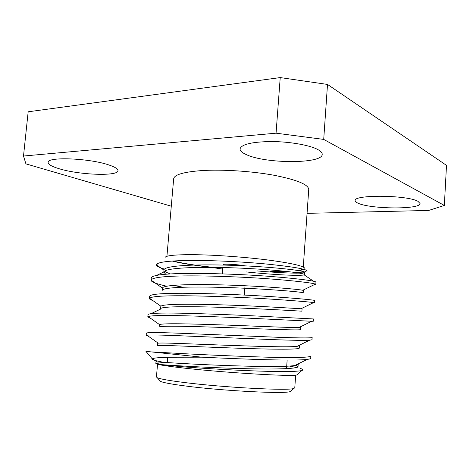 <?xml version="1.0" encoding="UTF-8"?>
<svg xmlns="http://www.w3.org/2000/svg" width="470" height="470" viewBox="0 0 470 470"><rect width="100%" height="100%" fill="white"/><g stroke="black" fill="none" stroke-linecap="round" stroke-linejoin="round"><path stroke-width="0.7" d="M223.068 264.68C222.533 263.647 239.042 264.498 244.653 265.803M291.159 390.758L290.243 391.551C285.319 394.06 223.138 390.934 185.744 386.029C171.65 384.207 163.178 382.639 160.329 381.329L159.542 380.4M157.538 364.238L156.428 376.975L157.274 377.71C160.2 379.008 169.071 380.594 183.893 382.463C223.285 387.503 288.933 390.917 293.821 388.455L294.772 387.862L295.671 375.119M157.597 363.557C157.791 363.028 161.01 362.775 167.267 362.816M303.279 267.036L308.743 189.445C308.385 184.463 296.652 179.704 273.558 175.169C251.238 171.115 222.052 169.276 201.618 170.598C183.606 171.95 174.288 174.687 173.665 178.812L166.926 256.309M173.219 260.973C182.049 263.288 195.42 265.427 213.333 267.395M317.538 149.401C309.237 145.042 289.291 141.588 271.249 141.535C251.92 141.852 241.521 144.296 240.058 148.855C240 150.841 242.15 152.791 246.515 154.701C265.856 163.848 322.514 163.983 322.214 154.377C322.314 152.75 320.752 151.087 317.538 149.401M108.887 164.97C89.623 158.208 46.894 156.504 48.128 162.414C48.187 164.424 51.812 166.515 59.003 168.689C79.318 175.04 118.34 176.462 117.988 170.675C118.07 168.93 115.033 167.032 108.887 164.97M418 201.348C407.314 194.938 353.146 194.521 355.138 200.614C355.109 201.477 356.078 202.335 358.046 203.193C370.237 209.168 420.627 209.661 420.068 203.522L418 201.348M164.083 362.388C155.558 360.819 151.622 359.656 152.274 358.886L152.445 358.751C154.178 357.735 162.826 357.218 178.377 357.212L201.988 357.182C247.402 359.35 295.665 361.066 307.368 359.368C309.607 359.074 310.729 358.728 310.723 358.316L310.882 355.996C311.41 357.441 293.386 358.028 266.32 357.159C239.565 356.366 200.766 354.686 177.313 353.317L151.258 351.901L201.988 357.182M151.258 351.901L145.964 351.407L152.268 358.886M297.387 374.39L296.729 374.96C292.687 376.746 224.772 372.739 183.946 368.081C171.156 366.647 162.643 365.443 158.413 364.467L183.294 366.812C203.498 368.457 232.832 370.137 256.89 371.012C281.965 371.876 296.964 371.705 301.875 370.507C303.661 369.972 303.091 369.267 300.177 368.404M289.373 366.077L296.582 367.481M164.429 269.11C159.26 267.577 156.604 266.173 156.475 264.892L156.487 264.774C157.109 262.207 167.919 260.768 188.922 260.451C210.766 260.257 241.562 261.661 265.844 263.97C291.118 266.531 304.86 268.775 307.063 270.697L307.122 271.155L306.822 270.814M222.715 269.069L208.486 266.995C192.547 265.145 180.451 263.159 172.196 261.044M165.041 257.642C165.317 255.586 174.787 254.599 193.446 254.681C214.561 254.881 244.993 257.055 268.27 260.039C292.358 263.294 304.578 266.167 304.936 268.652M304.219 269.428L299.149 270.679M286.812 271.472L270.755 271.431M304.448 272.042L295.671 272.535M182.959 287.193L173.025 285.361M166.697 286.201C156.281 283.862 151.076 281.859 151.07 280.179L151.275 277.893C151.992 275.32 162.925 273.84 184.081 273.446C207.458 273.076 245.892 274.427 272.289 276.589C298.996 278.716 316.657 281.095 315.952 282.229L315.793 284.52L313.378 285.096M151.07 280.179L151.076 280.138C151.916 277.664 162.849 276.26 183.87 275.919C205.983 275.626 241.645 276.801 267.824 278.757C293.556 280.684 312.908 282.922 315.341 284.139L315.793 284.514M152.715 300.465C150.518 299.76 149.431 299.108 149.442 298.515L149.648 296.218C150.312 294.249 161.228 293.268 182.401 293.268C205.801 293.327 244.324 294.761 270.808 296.588C297.604 298.403 315.352 300.048 314.694 300.547M149.442 298.515L149.554 298.25C151.293 296.523 162.174 295.695 182.19 295.753C203.833 295.865 238.507 297.087 264.616 298.709C290.078 300.33 309.93 301.94 313.619 302.586L314.536 302.845L312.814 302.98M150.335 318.137L147.809 316.933L148.015 314.63C148.626 313.267 159.524 312.791 180.715 313.19C204.133 313.678 242.749 315.194 269.322 316.68L313.425 318.948L313.267 321.257L311.722 321.274L299.084 327.461L300.794 327.232L300.095 326.967M147.809 316.933L148.15 316.598C150.711 315.57 161.498 315.264 180.498 315.687C201.677 316.187 235.37 317.467 261.367 318.795L311.722 321.274M148.056 336.032L146.17 335.439L146.376 333.118C146.934 332.372 157.814 332.402 179.017 333.207L267.824 336.873C294.802 338.059 312.732 338.224 312.156 337.431L311.998 339.745L309.642 340.198L297.011 346.378L299.496 345.703L299.132 345.338M146.17 335.439L146.869 335.198C150.177 334.805 160.822 334.975 178.806 335.715L258.071 339.005C283.058 340.115 303.485 340.638 309.642 340.198M269.921 271.249L285.143 271.302M297.874 270.467C300.465 270.103 302.116 269.633 302.827 269.063M208.85 267.036L211.929 267.383M152.445 358.751L157.045 361.971L155.975 361.906L155.84 363.433L158.413 364.467M307.063 213.357L428.687 210.442L444.344 205.449L323.713 139.408L276.06 133.18L23.5 156.034L25.921 163.871L171.286 206.201M276.06 133.18L280.226 77.585L28.171 111.795L23.5 156.034M444.344 205.449L446.5 165.37L327.508 84.436L323.713 139.408M280.226 77.585L327.508 84.436M157.045 361.971C162.82 362.235 188.529 364.109 221.887 365.366C255.257 366.606 284.708 367.105 294.778 365.519C297.052 365.149 298.192 364.726 298.197 364.25L298.062 363.915M299.496 345.703L299.337 348.012C299.766 349.827 267.976 349.392 228.579 347.859C188.329 346.408 157.385 344.792 157.391 345.662L157.591 343.347L158.226 343.165C162.82 342.601 189.175 343.905 223.561 345.15C257.936 346.396 288.169 347.383 297.011 346.378M300.794 327.232L300.63 329.541C301.123 330.516 269.469 329.247 230.159 327.725C190.015 326.268 159.072 325.457 159.001 327.173L159.524 324.588C162.873 323.149 189.815 323.801 225.236 325.034C260.615 326.28 291.582 327.825 299.084 327.461M160.811 306.469L160.922 306.228C162.961 303.879 190.462 303.785 226.91 305.012C263.306 306.258 294.931 308.443 301 308.761L302.087 308.849L301.922 311.146C302.469 311.299 270.949 309.201 231.739 307.686C191.689 306.228 160.752 306.211 160.611 308.767L160.811 306.469M163.425 289.379L162.414 288.087C163.084 284.802 191.096 283.862 228.59 285.09C266.002 286.324 298.221 289.238 302.762 290.272L303.367 290.548L303.209 292.834C303.808 292.164 272.424 289.25 233.308 287.74C193.352 286.283 162.426 287.053 162.209 290.437L162.409 288.151M170.357 273.898C167.426 272.882 165.505 271.954 164.606 271.108M163.813 272.001L163.995 269.915C164.336 265.756 193.152 264.04 231.416 265.297C269.398 266.561 301.481 270.238 304.384 271.995L304.648 272.324C305.03 273.834 282.899 273.211 257.307 270.949M158.337 364.444C167.561 365.049 200.714 367.393 237.379 368.427C271.936 369.643 298.468 368.932 298.033 366.571L298.197 364.25M165.675 274.221L163.836 271.989C165.099 267.865 196.307 266.461 235.87 267.929C274.439 269.457 305.142 273.129 304.49 274.598L304.166 274.874C300.947 276.019 275.021 274.985 246.104 271.924M222.839 267.548L222.334 273.881M167.743 357.312L167.291 362.582M160.329 381.329L157.274 377.71M296.729 374.96L301.875 370.507M158.284 263.271L156.487 264.774M314.694 300.553L314.536 302.845M290.243 391.551L293.821 388.455M304.648 272.324L304.49 274.598M295.795 365.337L297.921 366.823M160.705 309.043L151.087 313.654M163.836 271.989L156.592 275.397M304.166 274.874L313.613 281.254M307.063 270.697L304.384 271.995M156.475 264.892L163.977 270.132M315.341 284.139L302.762 290.272M151.076 280.138L162.414 288.087M313.619 302.586L301 308.761M149.554 298.25L160.922 306.228M148.15 316.598L159.524 324.588M146.869 335.198L158.226 343.165M307.368 359.368L294.778 365.519M287.147 360.073L286.53 368.674M245.035 285.725L244.312 295.06"/></g></svg>
